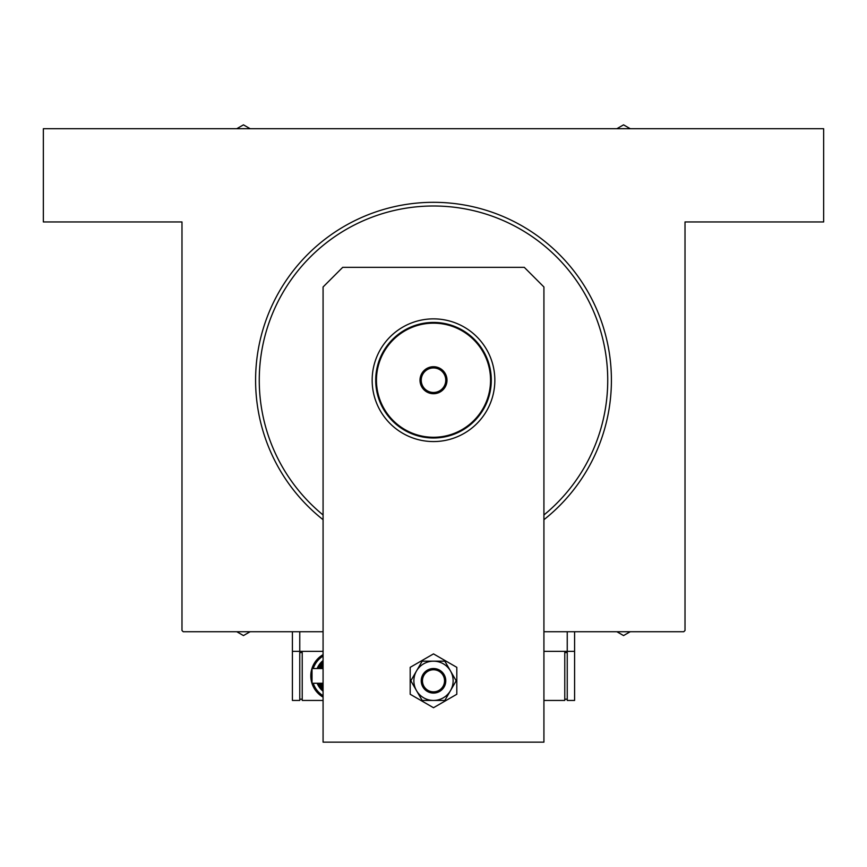 <?xml version="1.0" encoding="UTF-8"?>
<svg xmlns="http://www.w3.org/2000/svg" width="867" height="867" viewBox="0 0 867 867"><rect width="100%" height="100%" fill="white"/><g stroke="black" fill="none" stroke-linecap="round" stroke-linejoin="round"><path stroke-width="1.3" d="M323.077 519.701A177.898 177.898 0 0 1 433.5 202.314A177.898 177.898 0 0 1 543.923 519.701M543.923 514.976A174.213 174.213 0 0 0 433.5 205.999A174.213 174.213 0 0 0 323.077 514.976A174.213 174.213 0 0 1 467.757 209.402A174.213 174.213 0 0 1 543.923 514.976M323.077 651.355L299.765 651.355L299.765 631.729L323.077 631.729L183.219 631.729L181.983 630.504L181.983 221.952L43.35 221.952L43.35 128.706L823.65 128.706L823.65 221.952L685.017 221.952L685.017 630.504L683.781 631.729L543.923 631.729L567.235 631.729L567.235 651.355L543.923 651.355M433.5 322.426A57.786 57.786 0 0 1 491.286 380.212A57.786 57.786 0 0 1 433.5 437.998A57.786 57.786 0 0 1 375.714 380.212A57.786 57.786 0 0 1 433.5 322.426M433.5 437.271A57.049 57.049 0 0 0 490.549 380.212A57.049 57.049 0 0 0 433.5 323.163A57.049 57.049 0 0 0 376.451 380.212A57.049 57.049 0 0 0 433.5 437.271M236.778 631.729L243.454 635.576L250.13 631.729M242.413 631.729A61.481 61.481 0 0 0 244.494 631.729M616.87 631.729L623.546 635.576L630.222 631.729M622.506 631.729A61.481 61.481 0 0 0 624.587 631.729M250.13 128.706L243.454 124.848L236.778 128.706M244.494 128.706A61.481 61.481 0 0 0 242.413 128.706M630.222 128.706L623.546 124.848L616.87 128.706M624.587 128.706A61.481 61.481 0 0 0 622.506 128.706M446.993 380.212A13.493 13.493 0 0 1 433.5 393.716A13.493 13.493 0 0 1 420.007 380.212A13.493 13.493 0 0 1 433.5 366.719A13.493 13.493 0 0 1 446.993 380.212A13.493 13.493 0 0 0 433.5 366.719A13.493 13.493 0 0 0 420.007 380.212M494.84 380.212A61.34 61.34 0 0 0 433.5 318.872A61.34 61.34 0 0 0 372.16 380.212A61.34 61.34 0 0 0 433.5 441.563A61.34 61.34 0 0 0 494.84 380.212M543.923 742.152L543.923 286.977L524.286 267.339L342.714 267.339L323.077 286.977L323.077 742.152L543.923 742.152M410.189 667.341L410.189 694.261L433.5 707.721L456.811 694.261L456.811 667.341L433.5 653.891L410.189 667.341M413.873 680.801A19.627 19.627 0 0 0 416.496 690.62L422.164 700.438L444.836 700.438L456.172 680.801L444.836 661.174L422.164 661.174L410.828 680.801L416.496 690.62A19.627 19.627 0 0 0 450.504 690.62A19.627 19.627 0 0 0 433.5 661.174A19.627 19.627 0 0 0 413.873 680.801M574.593 631.729L574.593 651.355L567.235 651.355L567.235 700.438L574.593 700.438L574.593 651.355M292.407 651.355L292.407 700.438L299.765 700.438L299.765 651.355L292.407 651.355L292.407 631.729M543.923 700.438L564.775 700.438L564.775 651.355M567.235 699.203L564.775 699.203M567.235 652.58L564.775 652.58M429.284 670.603A11.043 11.043 0 0 0 423.291 685.017A11.043 11.043 0 0 0 437.716 691.01A11.043 11.043 0 0 0 443.709 676.585A11.043 11.043 0 0 0 429.284 670.603M438.182 692.148A12.268 12.268 0 0 1 422.164 685.494A12.268 12.268 0 0 1 428.818 669.465A12.268 12.268 0 0 1 444.836 676.119A12.268 12.268 0 0 1 438.182 692.148M323.077 668.533L312.022 668.533L312.022 683.261L323.077 683.261M323.077 697.144A24.536 24.536 0 0 1 310.809 675.892A24.536 24.536 0 0 0 323.077 697.144M323.077 691.216A19.627 19.627 0 0 1 317.149 683.261A19.627 19.627 0 0 0 323.077 691.216M323.077 687.921A17.177 17.177 0 0 1 319.825 683.261M323.077 700.438L302.225 700.438L302.225 651.355M299.765 699.203L302.225 699.203M299.765 652.58L302.225 652.58M319.825 668.533A17.177 17.177 0 0 1 323.077 663.873A17.177 17.177 0 0 0 319.825 668.533M317.149 668.533A19.627 19.627 0 0 1 323.077 660.567A19.627 19.627 0 0 0 317.149 668.533M310.809 675.892A24.536 24.536 0 0 1 323.077 654.65A24.536 24.536 0 0 0 310.809 675.892M421.232 380.212A12.268 12.268 0 0 0 433.5 392.48A12.268 12.268 0 0 0 445.768 380.212A12.268 12.268 0 0 0 433.5 367.944A12.268 12.268 0 0 0 421.232 380.212M313.236 683.261A23.311 23.311 0 0 0 323.077 695.713M318.482 683.261A18.402 18.402 0 0 0 323.077 689.612M321.202 683.261A15.953 15.953 0 0 0 323.077 686.09M323.077 656.07A23.311 23.311 0 0 0 313.236 668.533M323.077 662.182A18.402 18.402 0 0 0 318.482 668.533M323.077 665.704A15.953 15.953 0 0 0 321.202 668.533"/></g></svg>
